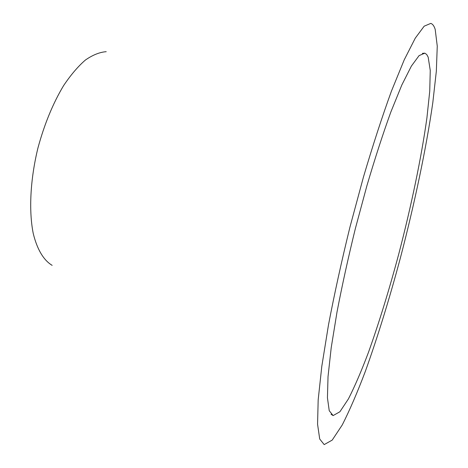 <?xml version="1.0" encoding="UTF-8"?>
<svg xmlns="http://www.w3.org/2000/svg" width="468" height="468" viewBox="0 0 468 468"><rect width="100%" height="100%" fill="white"/><g stroke="black" fill="none" stroke-linecap="round" stroke-linejoin="round"><path stroke-width="0.7" d="M428.173 57.149L430.25 70.428L429.735 91.231L426.921 117.842C421.446 157.318 411.308 205.809 398.888 253.539C389.218 289.739 379.062 322.715 368.415 352.48C361.436 370.966 354.779 386.433 348.438 398.882L339.903 411.758L333.111 415.584L329.238 410.711L327.436 397.794L328.027 376.641L331.215 347.665L337.019 311.975C342.12 285.386 348.25 257.535 355.399 228.413L366.9 185.749C374.985 158.348 382.97 133.766 390.85 112.01L401.825 85.006L411.36 66.117L419.088 55.61L424.815 53.165L426.693 54.481L428.173 57.149M435.193 29.396L437.258 46.127L436.334 71.23L432.812 102.621C426.19 148.719 414.478 204.083 400.269 258.383C389.224 299.538 377.594 337.176 365.362 371.311C357.318 392.588 349.602 410.483 342.213 425.002L332.204 440.107L324.189 444.6L319.708 439.019L317.567 424.224L318.176 399.877L321.803 366.321L328.507 324.774C334.439 293.728 341.593 261.144 349.965 227.038L363.437 177.097C372.914 145.057 382.245 116.397 391.441 91.125L404.212 59.881L415.256 38.171L424.172 26.179L430.771 23.4C432.666 23.985 434.14 25.98 435.193 29.396M52.147 265.35C43.752 260.372 37.118 249.508 33.222 233.392C28.712 210.764 30.268 179.466 37.914 148.075C44.366 124.254 52.919 103.451 63.566 85.662C70.721 74.985 77.998 66.444 85.398 60.039C92.705 54.961 99.643 52.176 106.213 51.685M331.04 414.244L333.111 415.584M422.358 53.358L424.815 53.165"/></g></svg>
